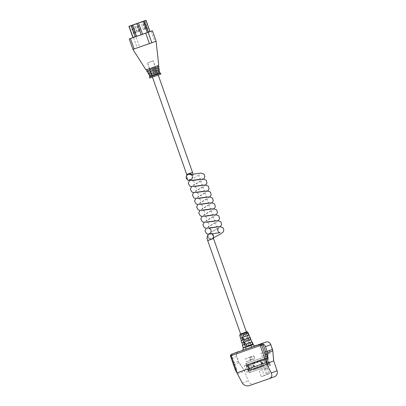 <?xml version="1.0" encoding="UTF-8"?>
<svg xmlns="http://www.w3.org/2000/svg" width="406" height="406" viewBox="0 0 406 406"><rect width="100%" height="100%" fill="white"/><g stroke="black" fill="none" stroke-linecap="round" stroke-linejoin="round"><path stroke-width="0.3" stroke-dasharray="2.03 1.52" d="M241.666 335.234L243.813 334.468L245.31 335.173L244.585 336.655L242.438 337.427L241.666 335.234L240.235 335.737L240.849 337.98L245.234 336.412L244.585 336.655L245.209 336.422L245.869 334.96L244.376 334.255L240.235 335.737M243.29 339.842L245.432 339.076L246.929 339.781L246.203 341.263L244.062 342.035L243.29 339.842L241.529 340.456L242.143 342.705L246.985 340.974L246.203 341.263L246.96 340.984L247.614 339.523L246.127 338.812L241.529 340.456M249.71 342.654L249.071 342.852C247.624 342.532 247.371 341.806 248.299 340.664L249.04 340.416L249.71 342.654L251.791 341.928M248.279 340.67L249.056 340.38L248.279 340.67M248.086 338.046L247.447 338.244C246.006 337.924 245.747 337.193 246.675 336.056L247.416 335.808L248.086 338.046L249.837 337.432M246.655 336.061L247.305 335.818L246.655 336.061M244.914 344.45L247.056 343.684L248.553 344.389L247.827 345.871L245.686 346.643L244.914 344.45L242.824 345.181L243.438 347.424L248.731 345.531L247.827 345.871L248.705 345.542L249.36 344.085L247.873 343.374L242.824 345.181M245.94 332.133L240.925 333.894L245.94 332.133M251.273 347.282L246.259 349.038L251.273 347.282M247.802 333.098L243.636 334.59M243.661 334.58L244.229 334.366L243.504 335.853L245.001 336.559L247.142 335.787L246.371 333.6M249.756 337.594L245.133 339.243M245.158 339.238L245.848 338.974L245.122 340.461L246.62 341.167L248.766 340.395L247.995 338.208M251.705 342.085L246.63 343.902M246.655 343.892L247.472 343.583L246.746 345.07L248.244 345.775L250.39 345.004L249.619 342.816M244.321 344.532L245.381 344.186C246.31 343.045 246.051 342.314 244.61 341.994L241.814 342.963M242.702 339.923L243.757 339.578C244.686 338.437 244.427 337.706 242.986 337.386L240.54 338.228M237.586 373.814L244.615 371.165L244.503 370.769L248.198 380.838A4.821 4.512 -110.6 0 0 254.039 383.837L269.447 378.605M249.117 335.209L247.305 335.818C246.33 336.97 246.609 337.69 248.137 337.985L249.766 337.432M251.091 339.695L249.056 340.38C248.076 341.532 248.35 342.253 249.883 342.547L251.715 341.923M250.994 360.173L246.498 361.741L245.457 358.792L249.954 357.229L250.994 360.173L254.836 358.726L253.801 355.778L249.954 357.229M268.853 362.36L267.437 362.852L268.853 362.36L269.975 365.532L249.157 372.789L269.96 365.537L269.482 364.177L248.67 371.434L249.147 372.794L248.041 369.617L249.487 369.095L248.447 366.151L247.005 366.669L245.889 363.497L266.701 356.24L245.874 363.502L246.351 364.862L267.168 357.605L266.686 356.245L267.346 355.996L270.619 365.288L249.807 372.546L246.533 363.253L267.346 355.996L268.462 359.168L266.402 359.909L268.462 359.168M266.427 354.793L261.931 356.361L260.891 353.413L265.387 351.845L266.427 354.793L270.269 353.342L269.234 350.398L265.387 351.845M264.22 375.667L261.317 376.677L259.226 370.744L262.129 369.734L264.22 375.667L269.371 373.723L267.28 367.795L262.129 369.734M250.426 364.923L246.427 366.319L246.132 365.486L250.137 364.091L250.426 364.923L252.405 364.177L246.427 366.319M265.56 365.116L261.56 366.511L261.266 365.679L265.265 364.283L265.56 365.116L267.539 364.37L261.56 366.511M265.098 358.386L244.28 365.644L246.594 372.216L267.412 364.958L265.098 358.386L267.168 357.605M252.141 369.795L248.142 371.191L247.848 370.358L251.852 368.963L252.141 369.795L254.12 369.049L248.142 371.191M263.844 360.244L259.84 361.639L259.551 360.807L263.55 359.411L263.844 360.244L265.818 359.498L259.84 361.639M246.351 364.862L244.28 365.644M248.67 371.434L246.594 372.216M269.503 362.116L270.619 365.288L269.975 365.532L249.157 372.789L249.807 372.546L248.69 369.374L248.041 369.617M247.65 366.43L246.533 363.253L245.889 363.497L267.346 355.996L266.701 356.24L267.818 359.411M269.482 364.177L267.412 364.958M235.373 370.13L235.348 369.825L236.734 369.308L233.694 364.705A6.009 5.623 69.4 0 1 232.998 363.304L231.318 358.534A4.004 3.75 69.4 0 1 232.171 354.382L230.786 354.905A1.203 1.127 -110.6 0 0 230.532 356.148L231.912 355.626A1.203 1.127 69.4 0 1 232.171 354.382M263.535 365.765L263.245 364.933L261.266 365.679M263.245 364.933L265.265 364.283M267.244 363.537L267.539 364.37M250.121 370.445L249.827 369.612L247.848 370.358M249.827 369.612L251.852 368.963M253.826 368.217L254.12 369.049M248.406 365.573L248.112 364.74L246.132 365.486M248.112 364.74L250.137 364.091M252.111 363.345L252.405 364.177M261.819 360.893L261.53 360.061L259.551 360.807M261.53 360.061L263.55 359.411M265.529 358.665L265.818 359.498M269.523 350.916L270.163 352.728L266.727 353.925L266.087 352.114L269.523 350.916L269.234 350.398L264.737 351.961L265.778 354.91L261.931 356.361M266.727 353.925L265.778 354.91L270.269 353.342L270.163 352.728M266.087 352.114L264.737 351.961L260.891 353.413M254.09 356.295L254.729 358.107L251.294 359.305L250.654 357.493L254.09 356.295L253.801 355.778L249.304 357.346L250.345 360.289L246.498 361.741M251.294 359.305L250.345 360.289L254.836 358.726L254.729 358.107M250.654 357.493L249.304 357.346L245.457 358.792M267.569 368.313L269.259 373.109L267.417 373.748L265.727 368.952L267.569 368.313L267.28 367.795L264.377 368.805L266.468 374.738L261.317 376.677M267.417 373.748L266.468 374.738L269.371 373.723L269.259 373.109M265.727 368.952L264.377 368.805L259.226 370.744M236.734 369.308L231.912 355.626M242.346 337.589L243.118 339.781M243.97 342.197L244.742 344.389M245.686 346.643L243.438 347.424M247.315 335.853L248.914 335.295M248.939 340.461L250.862 339.792M244.062 342.035L242.143 342.705M242.438 337.427L240.849 337.98M262.783 365.512A2.522 0.888 -109.2 0 1 262.773 365.512A2.522 0.888 -109.2 0 1 261.109 363.431A2.522 0.888 -109.2 0 1 261.109 360.751A2.522 0.888 -109.2 0 1 261.114 360.746A2.522 0.888 -109.2 0 1 262.778 362.827A2.522 0.888 -109.2 0 1 262.783 365.512L266.123 364.344A2.522 0.888 -109.2 0 1 266.123 364.344A2.522 0.888 -109.2 0 1 264.453 362.264A2.522 0.888 -109.2 0 1 264.453 359.584A2.522 0.888 -109.2 0 1 264.458 359.579A2.522 0.888 -109.2 0 1 266.123 361.66A2.522 0.888 -109.2 0 1 266.128 364.344L266.128 364.344C267.412 363.664 265.362 358.97 264.458 359.579L261.114 360.746M262.697 365.263A2.263 0.797 -109.2 0 1 262.692 365.268A2.263 0.797 -109.2 0 1 261.195 363.4A2.263 0.797 -109.2 0 1 261.195 360.995A2.263 0.797 -109.2 0 1 261.2 360.995A2.263 0.797 -109.2 0 1 262.692 362.857A2.263 0.797 -109.2 0 1 262.697 365.263M251.933 369.018A2.263 0.797 -109.2 0 1 251.928 369.018A2.263 0.797 -109.2 0 1 250.436 367.151A2.263 0.797 -109.2 0 1 250.431 364.745A2.263 0.797 -109.2 0 1 250.441 364.745A2.263 0.797 -109.2 0 1 251.933 366.613A2.263 0.797 -109.2 0 1 251.933 369.018L262.692 365.268M252.024 369.262A2.522 0.888 -109.2 0 1 252.014 369.262A2.522 0.888 -109.2 0 1 250.35 367.186A2.522 0.888 -109.2 0 1 250.345 364.502A2.522 0.888 -109.2 0 1 250.355 364.502A2.522 0.888 -109.2 0 1 252.019 366.577A2.522 0.888 -109.2 0 1 252.024 369.262L248.67 370.429A2.522 0.888 70.8 0 0 248.675 370.429A2.522 0.888 70.8 0 0 248.675 367.745A2.522 0.888 70.8 0 0 247.01 365.664A2.522 0.888 70.8 0 0 247 365.669A2.522 0.888 70.8 0 0 247.005 368.349A2.522 0.888 70.8 0 0 248.67 370.429L247.208 369.018L246.615 366.42L247 365.669L250.355 364.502M253.506 369.186L254.1 368.404A5.405 1.903 70.8 0 0 254.496 368.384A5.405 1.903 70.8 0 0 254.516 368.374A5.405 1.903 70.8 0 0 255.054 367.745L262.205 365.253A5.405 1.903 70.8 0 1 261.662 365.882A5.405 1.903 70.8 0 1 261.647 365.887A5.405 1.903 70.8 0 1 261.251 365.913L260.657 366.689L253.506 369.186L253.704 369.749L260.855 367.257L260.657 366.689M261.819 364.167L262.53 363.918L261.895 362.127L261.19 362.37L261.819 364.167L261.555 364.263L262.53 363.918M255.054 367.745L255.521 369.069L262.667 366.572L262.205 365.253M253.659 363.781L260.809 361.284L260.342 359.965L253.192 362.457L253.659 363.781A5.405 1.903 70.8 0 0 252.867 363.649A5.405 1.903 70.8 0 0 252.517 363.908L252.09 364.07L251.38 363.142L253.192 362.457M253.963 366.907L254.669 366.659L254.039 364.867L253.329 365.111L253.963 366.907L253.699 367.004L254.669 366.659M267.437 362.852L266.402 359.909M247.005 366.669L248.447 366.151M249.457 369.125L248.421 366.176M268.853 363.943L250.34 370.399L248.299 364.603L266.813 358.143L268.853 363.943L250.34 370.399M268.706 362.396L267.666 359.447M249.487 369.095L248.69 369.374M260.809 361.284A5.405 1.903 70.8 0 0 260.018 361.157A5.405 1.903 70.8 0 0 259.667 361.416L259.241 361.573L258.526 360.645L260.342 359.965M260.855 367.257L262.667 366.572M253.704 369.749L255.521 369.069M258.526 360.645L251.38 363.142M258.729 361.213L251.578 363.705M252.517 363.908L259.667 361.416M252.09 364.07L259.241 361.573M254.1 368.404L261.251 365.913M253.674 368.562L260.825 366.07M254.405 366.76L253.775 364.964L254.039 364.867M253.775 364.964L253.329 365.111M253.065 365.212L253.699 367.004M262.266 364.02L261.631 362.223L261.895 362.127M261.631 362.223L261.19 362.37M260.926 362.472L261.555 364.263M250.116 370.485L248.076 364.684L266.59 358.229L268.63 364.03M159.619 72.715L149.926 76.125M150.87 76.516L160.543 73.141M149.778 77.993L160.877 74.085M158.949 69.304L155.787 70.395C154.985 70.177 154.833 69.736 155.32 69.071L155.899 68.883L156.366 70.208L157.163 72.471L156.584 72.659C155.787 72.441 155.63 71.999 156.122 71.339L159.116 70.304M159.462 71.654L157.386 72.359C156.508 72.177 156.371 71.73 156.975 71.014L159.299 70.223M158.543 66.899L154.99 68.127C154.189 67.909 154.031 67.467 154.524 66.807L155.102 66.614L155.899 68.883L158.716 67.903M159.182 69.203L156.686 70.055C155.792 69.878 155.655 69.426 156.274 68.71L159.015 67.777M150.722 69.629L150.256 68.304L151.829 67.746C152.905 67.858 153.062 68.299 152.296 69.066L147.743 70.664L147.053 69.426L152.874 67.35C153.844 67.513 153.981 67.959 153.285 68.695L147.743 70.664M152.311 69.061L153.285 68.695L152.311 69.061M151.519 71.892L151.057 70.573L152.626 70.01C153.701 70.126 153.859 70.563 153.092 71.334L148.936 72.796L148.241 71.552L153.575 69.654C154.554 69.812 154.691 70.258 153.986 70.994L148.936 72.796M153.113 71.324L154.001 70.989L153.113 71.324M153.889 73.598L152.321 74.161L151.854 72.836L153.427 72.278C154.503 72.39 154.656 72.831 153.889 73.598L150.129 74.922L149.433 73.684L154.28 71.953C155.27 72.111 155.407 72.557 154.686 73.298L153.91 73.593M153.087 60.905L147.586 62.844L153.087 60.905L155.102 66.62L158.304 65.498M158.898 66.757L155.98 67.751C155.082 67.579 154.945 67.127 155.569 66.411L158.736 65.325M152.747 76.937L158.076 75.069L152.747 76.937M151.194 31.186L154.853 41.574L155.96 41.204M150.712 72.197L150.398 70.822L150.986 70.629C151.788 70.847 151.945 71.289 151.453 71.953L150.865 72.141L151.194 73.085L151.783 72.897C152.59 73.11 152.742 73.552 152.25 74.217L151.661 74.41L151.194 73.085L148.596 74.014M147.596 71.826L150.398 70.822L149.601 68.553L150.19 68.36C150.991 68.578 151.149 69.02 150.656 69.685L149.844 69.954M146.409 69.7L149.601 68.553L147.586 62.844M149.987 31.607L133.493 37.377L137.147 47.766L133.016 49.319L145.962 69.842M137.147 47.766L139.578 46.898L135.919 36.51M154.853 41.574L139.578 46.898M132.899 49.37L129.357 38.935M152.737 70.045L155.239 69.132L155.706 70.456L154.153 71.009C153.077 70.898 152.92 70.456 153.686 69.685L152.722 70.05M153.63 72.278L156.036 71.4L156.503 72.72L154.95 73.273C153.874 73.161 153.717 72.72 154.488 71.953L153.615 72.283M151.509 74.46L152.575 77.008M151.829 67.817L154.442 66.863L154.909 68.188L153.356 68.741C152.275 68.629 152.123 68.188 152.889 67.421L151.844 67.812M152.884 75.79L159.949 73.329M133.493 37.377L132.899 37.601M149.997 31.632L132.914 37.646M140.415 30.78L137.37 31.876L140.415 30.78L137.751 23.223M139.116 31.267L136.457 23.71M137.37 31.876L134.711 24.319M138.669 31.384L136.02 23.863M146.49 28.628L143.45 29.724L146.49 28.628L143.831 21.071M145.191 29.115L142.531 21.559M143.45 29.724L140.791 22.168M144.749 29.232L142.1 21.711M136.736 32.028L133.696 33.125L136.736 32.028L134.076 24.472M135.437 32.516L132.777 24.964M133.696 33.125L131.031 25.568M134.99 32.632L132.346 25.111M157.645 65.747L154.442 66.863M158.462 70.553L156.036 71.4M158.056 68.152L155.239 69.132M158.076 75.069L157.163 72.471L159.355 71.71M150.256 68.304L147.053 69.426M151.057 70.573L148.241 71.552M151.854 72.836L149.433 73.684M150.129 74.922L152.321 74.161M211.846 238.972A3.075 2.832 -137 0 0 213.043 238.129L211.841 238.926L208.182 237.485L208.791 233.795L211.161 233.328A3.075 2.832 -137 0 0 208.278 237.728A3.075 2.832 -137 0 0 211.846 238.972M149.327 62.255L153.24 60.854L149.327 62.255M190.069 174.636C190.546 174.057 193.566 176.986 191.678 179.021L192.322 176.706C192.18 176.052 192.205 175.94 192.388 176.366L191.744 174.961L190.79 174.113M192.322 176.706A3.075 2.812 38.6 0 1 191.815 178.97A3.075 2.812 38.6 0 1 190.617 179.812A3.075 2.812 38.6 0 1 186.516 177.478L187.1 175.022M249.863 347.744L245.95 349.15L249.863 347.744M213.043 238.129L213.297 237.693M212.292 233.897L210.628 233.135A3.075 2.7 69.7 0 1 212.353 233.886M211.161 233.328L210.628 233.135M192.388 176.366A3.075 2.786 -110.4 0 0 191.368 174.529M190.886 174.585L191.267 174.534M186.516 177.478C187.267 179.416 188.628 180.173 190.597 179.741M239.652 334.93L247.741 332.083M253.258 344.613L243.209 348.15M242.143 350.474L255.318 345.871M244.376 334.255L243.813 334.468M246.127 338.812L245.432 339.076M247.873 343.374L247.056 343.684M238.692 351.576A4.004 3.75 -110.6 0 0 236.642 356.524L238.322 361.294A6.009 5.623 -110.6 0 0 239.017 362.695L244.615 371.165M231.318 358.534L236.764 356.483A3.903 3.654 69.4 0 1 238.921 351.596L265.981 342.156A3.903 3.654 69.4 0 1 270.731 344.638L272.411 349.404A5.907 5.527 69.4 0 1 272.741 350.916L273.619 360.523M232.998 363.304L238.444 361.254L236.764 356.483M233.694 364.705L239.129 362.629A5.907 5.527 69.4 0 1 238.444 361.254M242.316 383.056L248.198 380.838M249.096 385.7L254.039 383.837M244.503 370.769L239.129 362.629M255.227 345.805L242.529 350.231L255.227 345.805M235.348 369.825L230.532 356.148M246.406 331.946L240.606 333.986L246.406 331.946M242.357 337.625L242.986 337.386M243.854 342.278L244.61 341.994M248.137 337.985L247.447 338.244M249.883 342.547L249.071 342.852M248.553 370.363A2.421 0.853 -109.2 0 1 246.955 368.379A2.421 0.853 -109.2 0 1 246.944 365.796A2.421 0.853 -109.2 0 1 248.548 367.78A2.421 0.853 -109.2 0 1 248.553 370.363M264.575 359.645A2.421 0.853 70.8 0 0 264.58 362.233A2.421 0.853 70.8 0 0 266.184 364.218A2.421 0.853 70.8 0 0 266.179 361.629A2.421 0.853 70.8 0 0 264.575 359.645M144.79 20.711L148.779 32.044M133.026 24.817L137.015 36.149M130.615 25.674L134.604 37.007M129.042 26.268L133.031 37.601M150.93 73.217L151.783 72.897M150.037 70.989L150.986 70.629M149.144 68.756L150.19 68.36M157.386 72.359L156.584 72.659M156.686 70.055L155.787 70.395M152.874 67.35L151.829 67.746M153.575 69.654L152.626 70.01M154.28 71.953L153.427 72.278M155.98 67.751L154.99 68.127M192.515 172.388L186.714 174.428M191.718 174.484A3.075 2.812 38.6 0 1 192.216 178.462A3.075 2.812 38.6 0 1 191.784 178.889M207.72 240.601L213.52 238.555M208.202 234.313A3.075 2.832 -137 0 0 211.633 239.195A3.075 2.832 -137 0 0 213.277 237.525M211.891 233.957A3.075 2.832 -137 0 0 208.293 234.221M191.023 179.305A3.075 2.812 38.6 0 1 187.501 178.173A3.075 2.812 38.6 0 1 187.41 174.631L186.968 175.595L186.927 175.225M251.436 347.216L249.812 342.608M249.04 340.416L248.188 338M247.416 335.808L246.102 332.067M254.917 345.963L242.418 350.368M246.259 349.038L244.635 344.43M243.864 342.238L243.016 339.822M242.245 337.63L240.925 333.894M261.2 360.995L250.441 364.745M252.867 363.649L260.018 361.157M254.496 368.384L261.647 365.887M158.238 75.054L153.24 60.854M191.815 178.97L193.028 176.62L193.007 174.281M246.417 331.976L251.745 347.105M212.668 238.484L213.358 238.012M218.403 228.091C218.875 228.142 212.044 231.486 208.791 233.795M220.428 226.614L210.47 232.623M217.941 226.731C216.616 226.472 215.83 225.548 215.581 223.95L216.307 222.143L206.223 228.273M218.332 220.666L208.374 226.675C209.191 225.599 209.202 224.422 208.415 223.148L206.827 222.224M215.845 220.783C214.52 220.524 213.734 219.6 213.49 218.002L214.211 216.195L204.127 222.326M216.236 214.718L206.278 220.722C207.096 219.651 207.106 218.474 206.319 217.2L204.731 216.276M213.749 214.835C212.424 214.576 211.643 213.652 211.394 212.054L212.12 210.247L202.036 216.378M214.14 208.77L204.188 214.774C205 213.703 205.015 212.526 204.223 211.247L202.635 210.328M211.653 208.887C210.333 208.628 209.547 207.699 209.298 206.106L210.024 204.299L199.94 210.43M212.044 202.822L202.092 208.826C202.904 207.75 202.919 206.578 202.127 205.299L200.544 204.375M209.557 202.934C208.237 202.68 207.451 201.752 207.202 200.158L207.928 198.351L197.844 204.477M209.953 196.874L199.996 202.878C200.813 201.802 200.823 200.63 200.036 199.351L198.448 198.427M207.466 196.986C206.141 196.732 205.355 195.804 205.111 194.21L205.832 192.398L195.748 198.529M207.857 190.921L197.9 196.93C198.717 195.854 198.727 194.682 197.94 193.403L196.352 192.48M205.37 191.038C204.045 190.784 203.264 189.856 203.015 188.262L203.741 186.45L193.652 192.581M205.761 184.974L195.809 190.982C196.621 189.906 196.636 188.729 195.844 187.455L194.256 186.532M203.274 185.09C201.949 184.837 201.168 183.908 200.919 182.309L201.645 180.503L191.561 186.633M203.665 179.026L193.713 185.034C194.525 183.959 194.54 182.781 193.748 181.507L192.165 180.584M201.178 179.142C199.859 178.884 199.072 177.96 198.823 176.361L199.549 174.555L189.465 180.685M240.621 334.016L241.94 337.767M242.712 339.959L243.564 342.38M244.336 344.572L245.95 349.15M152.438 77.099L151.519 74.491M151.062 73.192L150.717 72.202M150.276 70.959L149.905 69.893M149.499 68.746L147.439 62.894"/><path stroke-width="0.61" d="M242.94 336.067L243.661 334.58L247.802 333.098L248.731 335.234L244.371 336.792L242.94 336.067M244.442 340.72L245.158 339.238L249.756 337.594L250.685 339.731L245.869 341.451L244.442 340.72M245.94 345.374L246.655 343.892L251.705 342.085L252.633 344.222L247.366 346.105L245.94 345.374M249.766 337.432L250.055 337.34L247.741 332.083L239.652 334.93L240.54 338.228L242.357 337.625C243.839 337.924 244.077 338.66 243.067 339.837L241.149 340.482L241.814 342.963L243.854 342.278C245.341 342.578 245.579 343.314 244.564 344.491L242.418 345.212L242.661 345.115L242.042 342.867M241.149 340.482L240.748 338.147M274.395 376.738A4.821 4.512 -110.6 0 0 274.492 376.702A4.821 4.512 -110.6 0 0 277.075 370.769L273.71 360.792M273.619 360.523L272.802 350.921A6.009 5.623 -110.6 0 0 272.462 349.383L270.787 344.618A4.004 3.75 -110.6 0 0 265.915 342.075L255.227 345.805L265.915 342.075C268.148 341.547 269.772 342.395 270.792 344.618L265.458 346.628L267.138 351.388A6.009 5.623 69.4 0 1 267.473 352.931L267.97 358.356L266.585 358.879L266.681 363.573L273.715 360.919L273.619 360.523M251.715 341.923L252.03 341.827L251.791 341.928L250.055 337.34M266.681 363.573L271.193 372.987C272.456 375.459 271.873 377.331 269.447 378.605L249.096 385.7C246.158 386.299 243.899 385.421 242.316 383.056L235.348 369.825M266.524 362.548L266.204 362.462L260.327 345.77A2.801 2.624 -110.6 0 0 259.211 345.887L232.146 355.326A2.801 2.624 -110.6 0 0 231.197 355.925A1.203 0.386 44.6 0 1 230.735 354.935A1.203 0.386 44.6 0 1 230.786 354.905A4.004 3.75 69.4 0 1 232.059 354.073A4.004 3.75 69.4 0 1 232.141 354.042L259.206 344.608A4.004 3.75 69.4 0 1 260.804 344.435L262.19 343.912A4.004 3.75 69.4 0 1 265.458 346.628M274.492 376.702L269.447 378.605M266.204 362.462L236.901 372.906M262.19 343.912A1.203 1.127 69.4 0 1 263.169 344.73L261.784 345.247L266.585 358.879M267.97 358.356L263.169 344.73M250.39 345.004L252.633 344.222M241.367 340.39L242.702 339.923M242.661 345.115L244.321 344.532M248.766 340.395L250.685 339.731M247.142 335.787L248.731 335.234M160.436 73.121L149.449 77.049L149.926 76.125L159.583 72.71M159.122 73.674L160.543 73.141L160.877 74.085L154.351 76.435L149.778 77.993L149.444 77.049M158.538 66.873L158.903 66.751L158.543 66.899L158.304 65.498L158.741 65.325L156.082 41.158L152.423 30.77L149.987 31.607M158.903 66.751L158.949 69.279M159.116 70.304L159.35 71.689M149.362 75.227L148.596 74.014L150.93 73.217C151.849 73.4 152.027 73.831 151.453 74.516L149.362 75.227L151.509 74.46M148.774 73.933L147.581 71.801L147.276 71.928L150.037 70.989C150.966 71.162 151.144 71.598 150.56 72.288L148.048 73.146L150.712 72.197M145.962 69.842L149.144 68.756C150.088 68.929 150.261 69.36 149.667 70.055L146.733 71.06L147.084 70.913L146.393 69.675L145.957 69.847L132.899 49.37L129.24 38.981L152.306 30.815M148.17 32.373L151.829 42.762L155.96 41.204M151.829 42.762L149.398 43.625L145.739 33.241M130.468 38.565L134.127 48.953L149.398 43.625M134.127 48.953L133.016 49.319M146.728 71.06L147.282 71.928L146.728 71.06M159.482 71.654L159.614 72.71L160.532 73.131M158.949 69.304L159.182 69.203L159.304 70.228M157.883 67.147L152.367 69.116C151.362 68.979 151.184 68.543 151.844 67.812L157.645 65.747L157.883 67.147L154.909 68.188M158.695 71.958L154.153 73.577C153.128 73.45 152.955 73.014 153.63 72.278L158.462 70.553L158.695 71.958L156.503 72.72M158.289 69.553L153.255 71.344C152.245 71.212 152.072 70.781 152.737 70.045L158.056 68.152L158.289 69.553L155.706 70.456M157.107 74.399L150.037 76.861M132.899 37.601L129.24 38.981M128.925 26.314L132.914 37.646L141.156 34.82L149.997 31.632L146.008 20.3L128.925 26.314L146.008 20.3M132.777 24.964L131.031 25.568L132.777 24.964M142.531 21.559L140.791 22.168L142.531 21.559M136.457 23.71L134.711 24.319L136.457 23.71M147.084 70.913L149.844 69.954M191.267 174.534L190.79 174.113A3.075 2.786 -110.4 0 1 191.368 174.529M187.059 175.067L188.947 174.144L190.886 174.585M213.043 238.129L213.465 236.388L212.292 233.897M212.353 233.886A3.075 2.7 69.7 0 1 213.465 236.388M190.597 179.741L191.678 179.021M239.652 334.93L240.606 333.986L247.046 331.738L247.741 332.083M242.418 345.212L243.209 348.15L253.258 344.613C254.623 346.409 254.608 345.582 255.577 345.745L254.917 345.963M232.146 355.326A1.203 0.421 70.8 0 1 232.141 354.042L238.855 351.515A4.004 3.75 -110.6 0 0 238.769 351.545A4.004 3.75 -110.6 0 0 238.692 351.576M271.193 372.987L277.075 370.769M259.211 345.887A1.203 0.421 70.8 0 1 259.206 344.608L265.915 342.075M267.473 352.931L272.807 350.921L270.792 344.618M267.138 351.388L272.462 349.383M255.318 345.871L242.143 350.474M238.855 351.515L232.059 354.073L230.735 354.935A1.203 1.203 0 0 0 230.456 356.179L231.197 355.925L237.074 372.617M230.532 356.148L235.373 370.13M261.784 345.247A1.203 1.127 -110.6 0 0 260.804 344.435A1.203 0.381 -83.1 0 0 260.327 345.77L261.784 345.247M247.366 346.105L248.244 345.775M245.869 341.451L246.62 341.167M244.371 336.792L245.001 336.559M148.048 73.146L148.596 74.014M132.381 25.157L136.375 36.489M131.351 25.512L135.34 36.844M137.162 23.487L141.156 34.82M138.563 22.995L142.552 34.327M143.308 21.305L147.297 32.637M144.318 20.939L148.307 32.272M145.891 20.346L149.88 31.678M129.108 26.258L133.102 37.591M152.367 69.116L153.356 68.741M154.153 73.577L154.95 73.273M153.255 71.344L154.153 71.009M187.1 175.022L187.41 174.631A3.075 2.812 38.6 0 1 188.602 173.788L192.515 172.388L158.238 75.054M186.968 175.595L186.714 174.428L188.602 173.788A3.075 2.812 38.6 0 1 191.718 174.484M191.784 178.889A3.075 2.812 38.6 0 1 191.023 179.305M246.417 331.976L213.52 238.555L207.72 240.601L240.621 334.016M213.277 237.525A3.075 2.832 -137 0 0 211.891 233.957M208.293 234.221A3.075 2.832 -137 0 0 208.202 234.313C206.887 236.591 206.725 238.692 207.72 240.601M252.03 341.827L253.258 344.613M273.715 360.893L272.807 350.921M243.209 348.15C243.27 350.408 242.763 349.754 242.113 350.49L242.418 350.368M149.9 76.145L149.342 75.232M156.082 41.158L152.423 30.77M213.358 238.012L216.733 236.084C219.392 234.734 221.387 233.501 222.706 232.384C223.99 231.374 224.087 229.832 223.001 227.756L219.925 226.604L208.923 228.172L210.506 229.096C211.298 230.369 211.282 231.547 210.47 232.623L210.475 232.618M206.223 228.273L205.005 230.862L206.588 233.683L208.522 234.237L220.032 232.679C218.712 232.425 217.926 231.496 217.677 229.897L218.403 228.091M204.127 222.326L202.909 224.914L204.492 227.736L206.426 228.289L217.941 226.731M206.827 222.224L217.829 220.656L220.905 221.808L221.651 224.599L220.428 226.614M202.036 216.378L200.818 218.966L202.396 221.788L204.33 222.341L215.845 220.783M204.731 216.276L215.733 214.708L218.809 215.86L219.555 218.646L218.332 220.666M199.94 210.43L198.722 213.013L200.3 215.84L202.239 216.393L213.749 214.835M202.635 210.328L213.637 208.76L216.713 209.912L217.459 212.698L216.236 214.718M197.844 204.477L196.626 207.065L198.209 209.892L200.143 210.445L211.653 208.887M200.544 204.375L211.541 202.807L214.622 203.964L215.368 206.75L214.14 208.77M195.748 198.529L194.53 201.117L196.113 203.944L198.047 204.492L209.557 202.934M198.448 198.427L209.45 196.859L212.526 198.016L213.272 200.803L212.044 202.822M193.652 192.581L192.439 195.169L194.017 197.996L195.951 198.544L207.466 196.986M196.352 192.48L207.354 190.911L210.43 192.063L211.176 194.855L209.953 196.874M191.561 186.633L190.343 189.221L191.921 192.048L193.86 192.596L205.37 191.038M194.256 186.532L205.258 184.963L208.334 186.115L209.08 188.907L207.857 190.921M189.465 180.685L188.247 183.273L189.83 186.095L191.764 186.648L203.274 185.09M192.165 180.584L203.162 179.016L206.243 180.168L206.989 182.959L205.761 184.974M187.156 174.961C185.689 176.544 185.867 178.264 187.689 180.122L189.602 180.695L201.178 179.142M190.069 174.636L201.077 173.068L204.152 174.225L204.893 177.016L203.665 179.026M241.94 337.767L242.712 339.959M243.564 342.38L244.336 344.572M213.52 238.555L213.272 237.388L212.703 238.505M186.714 174.428L152.438 77.099M151.519 74.491L151.062 73.192M150.717 72.202L150.276 70.959M149.905 69.893L149.499 68.746M192.515 172.388L193.007 174.281"/></g></svg>
